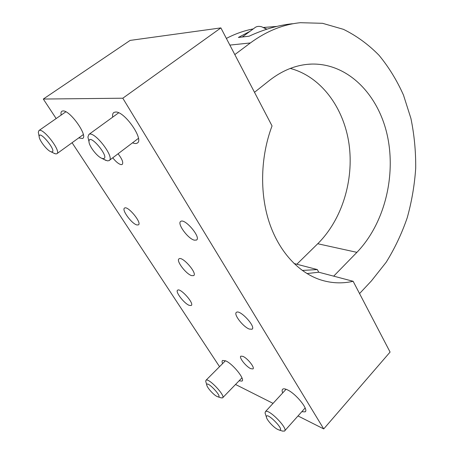 <?xml version="1.0" encoding="UTF-8"?>
<svg xmlns="http://www.w3.org/2000/svg" width="454" height="454" viewBox="0 0 454 454"><rect width="100%" height="100%" fill="white"/><g stroke="black" fill="none" stroke-linecap="round" stroke-linejoin="round"><path stroke-width="0.68" d="M249.303 329.071C243.077 326.897 233.135 313.969 236.472 312.329C239.973 309.253 256.351 327.05 252.015 329.229L249.303 329.071M189.307 305.377C184.188 303.618 174.847 291.457 177.656 290.163C180.476 287.688 194.749 303.828 191.213 305.491L189.307 305.377M191.622 275.618C185.947 274.034 175.704 260.392 179.058 258.814C182.44 255.942 197.785 273.654 193.631 275.629L191.622 275.618M136.949 224.951C131.819 223.941 121.235 209.566 124.566 208.068C127.807 205.395 142.346 223.107 138.385 224.878L136.949 224.951M194.38 240.177C188.007 238.878 176.691 223.351 180.754 221.404C184.886 218.028 201.44 237.692 196.48 240.064L194.38 240.177M61.159 115.072C60.757 113.057 61.018 111.758 61.937 111.179L63.072 110.918C70.222 110.333 88.417 136.268 82.549 138.487L78.718 137.92M282.677 392.943C281.923 391.007 281.957 389.736 282.774 389.123C283.619 388.573 285.084 388.777 287.172 389.736C295.838 393.448 309.168 409.951 305.082 411.857L301.785 411.716M112.671 117.166C112.32 114.76 112.751 113.177 113.965 112.405L115.662 112.013C124.816 111.361 144.531 140.144 137.165 143.129C136.075 143.759 134.543 143.651 132.557 142.8M222.562 363.643C221.915 361.991 221.921 360.919 222.585 360.436L225.746 360.879C232.981 363.938 245.483 379.584 241.948 381.105L239.088 380.804M118.068 153.775C122.222 159.155 123.59 162.719 122.177 164.473L121.093 164.637C118.664 164.053 115.889 161.777 112.757 157.799M242.947 356.373C247.572 358.234 255.227 367.899 252.918 368.943L250.756 368.665C246.096 366.701 238.605 357.224 240.87 356.135L242.947 356.373M294.027 263.507L317.318 269.568L302.268 270.442M353.138 281.287C342.1 283.807 331.085 283.279 320.104 279.709C298.289 272.377 278.87 251.459 269.16 222.119C259.557 192.746 260.556 156.335 272.042 125.923L220.882 27.898L122.801 98.212L323.736 428.916L390.082 352.071L353.138 281.287L318.759 272.218L306.961 273.569M318.759 272.218L317.318 269.568M323.736 428.916L298.006 415.949M273.047 403.373L235.53 384.476M220.882 27.898L130.128 40.406L43.312 99.046L122.801 98.212M219.537 366.679L72.073 142.721M56.16 118.556L43.312 99.046M292.387 23.727C278.188 25.231 263.763 29.391 249.115 36.201L238.384 37.455L249.989 31.326M263.507 27.467L276.849 26.411M359.551 293.579L371.423 280.901L386.155 262.287C394.708 248.508 401.722 233.702 407.187 217.88C411.721 201.672 414.564 185.113 415.705 168.201C415.858 151.278 414.264 134.685 410.915 118.415L403.498 95.136C396.961 80.449 388.817 67.175 379.067 55.326C368.472 44.486 356.606 35.826 343.474 29.345L322.544 23.307L300.383 22.7C283.131 24.402 266.47 31.156 250.381 42.948L234.814 54.599M226.37 38.42C235.183 33.823 244.144 30.656 253.264 28.903M254.495 92.31L269.449 80.432C282.956 69.961 297.086 64.502 311.836 64.065C348.456 63.31 378.693 95.107 387.421 135.956C396.183 176.907 384.124 224.168 356.901 252.35L333.69 276.157M296.842 264.239L317.738 243.747C342.055 219.674 354.097 180.266 349.024 144.026C343.865 107.87 321.233 76.63 290.276 68.429M247.038 36.445L242.368 36.99M254.904 27.694L255.409 27.319C257.083 26.258 259.211 26.094 261.793 26.831L266.691 29.243M266.901 29.175L263.581 27.495M51.523 151.886L50.837 151.698C47.017 150.45 39.044 140.116 39.152 136.529C39.021 128.936 58.089 152.646 51.523 151.886M38.704 134.282L38.301 132.233L38.965 130.531C43.045 127.33 61.818 151.852 56.818 153.753L55.746 153.906L53.532 153.026M216.757 396.336C213.187 394.515 206.814 387.256 206.774 384.964C206.405 379.629 223.901 398.396 217.778 396.779L216.757 396.336M206.11 382.643L205.707 381.235L206.054 380.202C208.738 377.688 226.12 396.319 222.539 397.886L220.939 397.806M277.468 429.319C273.274 427.157 266.589 419.746 266.413 417.061C265.811 410.393 286.69 431.879 278.909 429.944L277.468 429.319M265.721 414.99L265.051 412.975L265.488 411.568C268.762 408.492 288.801 429.075 284.465 431.101L282.314 431.022M102.837 158.588L101.804 158.304C97.179 156.692 88.984 146.08 88.995 141.676C88.808 131.535 111.61 159.433 102.837 158.588M88.7 140.394L87.911 137.012L88.893 134.429C94.267 130.321 115.452 158.003 109.034 160.625L107.428 160.858L103.96 159.416M250.381 42.948L229.855 45.094M356.901 252.35L317.738 243.747M252.333 328.917L252.015 329.229M196.803 239.774L196.48 240.064M305.082 411.857L305.491 411.398M137.165 143.129L137.573 142.823M241.948 381.105L242.232 380.81M311.836 64.065L307.767 64.315M255.409 27.319L242.3 36.995M50.837 151.698L54.769 153.639M39.152 136.529L38.301 132.233M56.994 153.622L83.315 134.594M38.965 130.531L65.853 111.797M217.778 396.779L221.246 397.908M206.774 384.964L205.707 381.235M222.755 397.664L241.948 377.853M206.054 380.202L225.451 360.743M278.909 429.944L282.689 431.141M266.413 417.061L265.051 412.975M284.777 430.755L305.139 407.964M265.488 411.568L286.065 389.271M101.804 158.304L105.952 160.449M88.995 141.676L87.911 137.012M109.34 160.387L138.436 138.345M88.893 134.429L118.681 112.802"/></g></svg>
